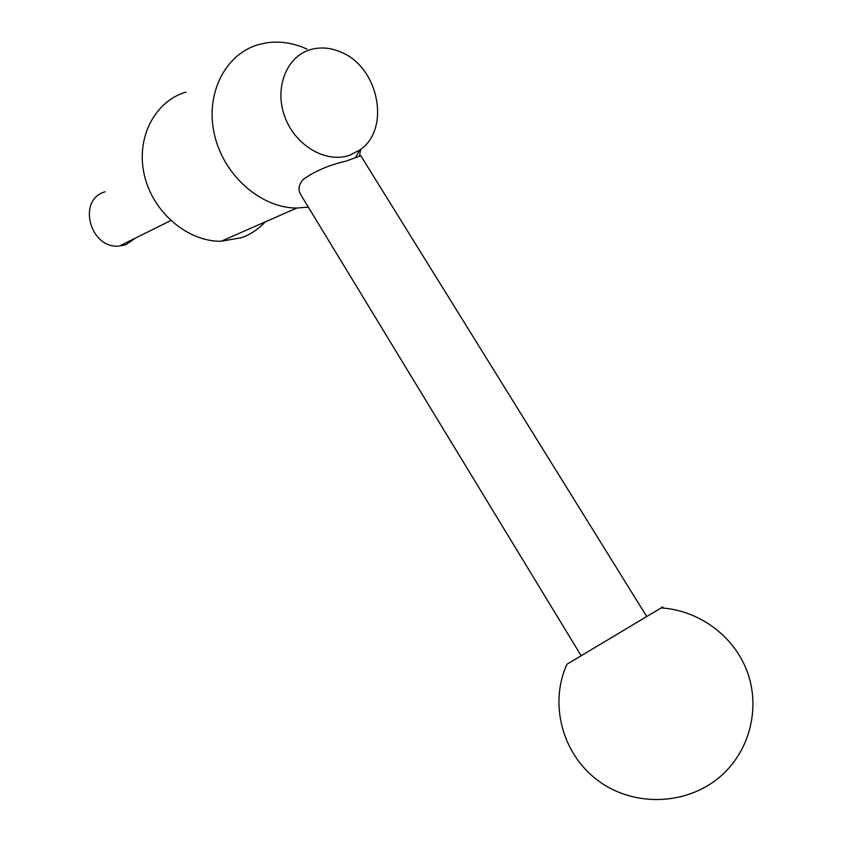 <?xml version="1.0" encoding="UTF-8"?>
<svg xmlns="http://www.w3.org/2000/svg" width="842" height="842" viewBox="0 0 842 842"><rect width="100%" height="100%" fill="white"/><g stroke="black" fill="none" stroke-linecap="round" stroke-linejoin="round"><path stroke-width="1.26" d="M310.393 49.657C286.238 56.614 273.945 88.547 284.996 117.27C295.689 146.098 326.464 163.622 349.83 155.181L359.745 150.023C390.593 129.847 379.374 68.402 341.957 52.572C331.253 47.678 320.728 46.699 310.393 49.657M306.993 49.11C293.626 42.974 280.154 40.879 266.588 42.816L258.462 44.626C224.961 54.12 204.795 94.42 214.563 135.12C223.993 175.862 261.157 208.069 296.752 208.058L308.319 207.121M581.033 655.56L300.657 194.513C297.921 189.839 298.689 184.882 302.941 179.63C314.466 171.273 328.843 165.095 346.083 161.096L360.797 155.728L646.624 616.355M185.903 92.094C154.486 101.324 135.509 138.467 144.456 175.525C153.107 212.626 187.692 241.665 221.088 241.286L241.717 237.665C250.769 234.318 258.557 229.087 265.093 221.962M359.513 155.77L360.723 149.287M105.103 191.787C76.675 199.522 89.978 249.485 119.48 246.001L125.837 244.717L135.699 237.96M662.875 606.871L566.908 664.275C549.131 703.554 561.856 753.958 598.283 780.776C634.489 807.815 689.335 805.541 722.762 774.324C751.001 748.191 760.431 705.533 746.696 670.253C732.95 634.931 698.134 610.239 661.191 607.924M170.758 220.562L119.48 246.001M296.752 208.058L221.088 241.286M359.745 150.023L355.608 157.401"/></g></svg>
